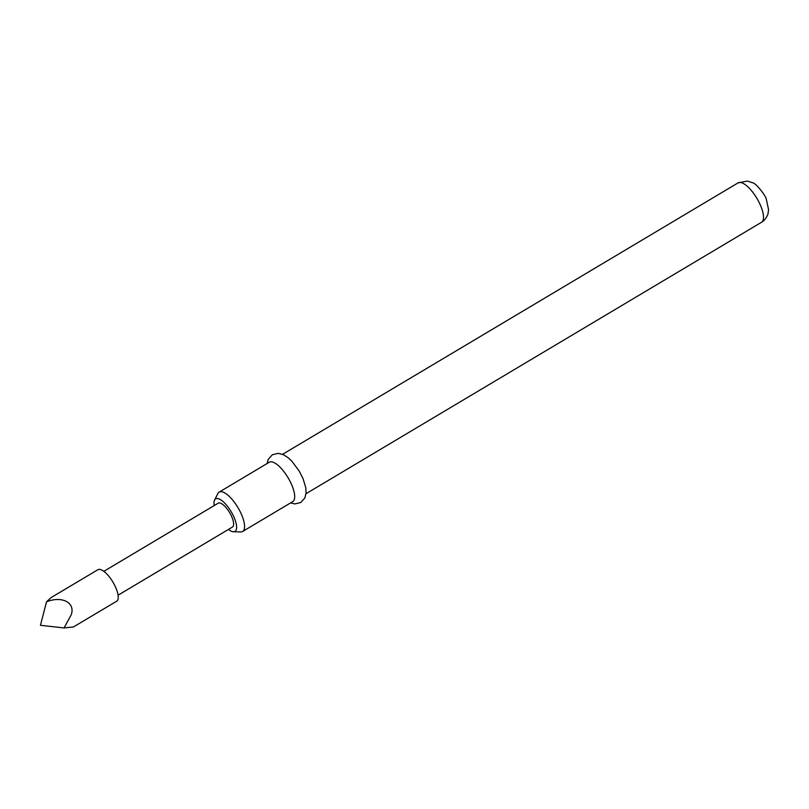 <?xml version="1.0" encoding="UTF-8"?>
<svg xmlns="http://www.w3.org/2000/svg" width="809" height="809" viewBox="0 0 809 809"><rect width="100%" height="100%" fill="white"/><g stroke="black" fill="none" stroke-linecap="round" stroke-linejoin="round"><path stroke-width="1.21" d="M64.053 627.946L73.508 626.924L116.658 601.218A18.334 6.583 -120.8 0 0 115.98 588.123A18.334 6.583 -120.8 0 0 97.879 569.718L51.018 597.639L46.538 601.805L40.45 625.286L64.053 627.946L71.212 614.8C75.601 602.715 62.03 595.576 46.538 601.805M118.074 595.202L232.426 527.053A13.895 4.996 -120.8 0 0 231.91 517.133A13.895 4.996 -120.8 0 0 218.197 503.188L103.845 571.326M228.462 529.42A18.91 6.796 -120.8 0 0 233.447 531.735A18.91 6.796 -120.8 0 0 234.297 517.861A18.91 6.796 -120.8 0 0 223.436 501.904A18.91 6.796 -120.8 0 0 214.577 500.053A18.91 6.796 -120.8 0 0 214.243 505.544M214.577 500.053L217.864 493.541A22.925 8.232 59.2 0 1 219.148 492.115A22.925 8.232 59.2 0 1 241.77 515.131A22.925 8.232 59.2 0 1 242.609 531.493A22.925 8.232 59.2 0 1 240.748 531.938L233.447 531.735M242.609 531.493L292.727 501.631A22.925 8.232 -120.8 0 0 291.887 485.269A22.925 8.232 -120.8 0 0 269.255 462.252L219.148 492.115M738.091 182.874L747.385 181.054L752.653 182.794C755.919 182.965 766.022 196.091 766.305 199.247L768.55 209.541L768.145 213C768.368 213.343 766.194 219.775 761.552 222.253A22.925 8.232 -120.8 0 0 760.713 205.88A22.925 8.232 -120.8 0 0 738.091 182.874L282.563 454.324M267.091 463.547L268.234 459.36L272.32 454.769L278.296 453.333L283.352 454.668L287.923 457.55L291.938 461.292L299.199 471.081L303.072 478.726L305.751 487.544L306.095 492.924L304.851 497.97L300.726 502.52L294.891 503.916L290.552 502.925M761.552 222.253L306.024 493.702"/></g></svg>
